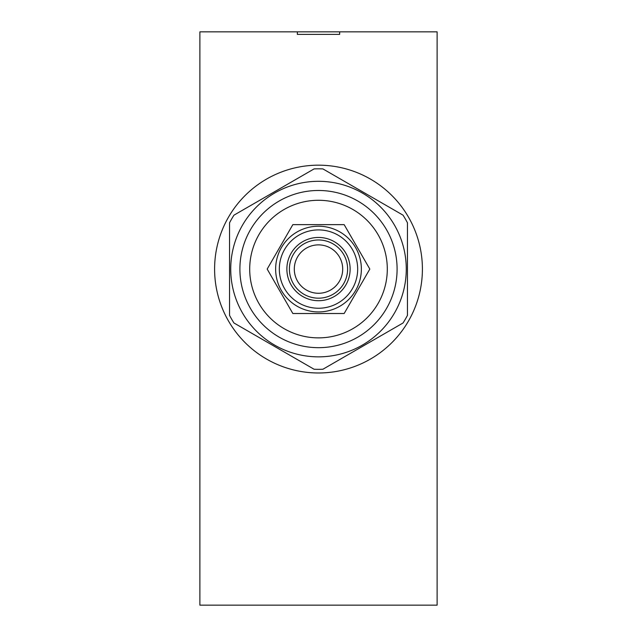 <?xml version="1.0" encoding="UTF-8"?>
<svg xmlns="http://www.w3.org/2000/svg" width="637" height="637" viewBox="0 0 637 637"><rect width="100%" height="100%" fill="white"/><g stroke="black" fill="none" stroke-linecap="round" stroke-linejoin="round"><path stroke-width="0.96" d="M199.883 605.15L437.117 605.15L437.117 31.85L339.656 31.85L339.656 34.382L297.344 34.382L339.656 34.382L297.344 34.382L297.344 31.85L199.883 31.85L199.883 605.15M318.5 372.979A103.903 103.903 0 0 1 214.597 269.077A103.903 103.903 0 0 1 318.5 165.174A103.903 103.903 0 0 1 422.403 269.077A103.903 103.903 0 0 1 318.5 372.979M297.344 31.85L339.656 31.85M229.543 315.339L229.543 222.815A100.272 100.272 0 0 1 233.954 215.171L314.089 168.909A100.272 100.272 0 0 1 322.911 168.909L403.046 215.171A100.272 100.272 0 0 1 407.457 222.815L407.457 315.339A100.272 100.272 0 0 1 403.046 322.983L322.911 369.245A100.272 100.272 0 0 1 314.089 369.245L233.954 322.983A100.272 100.272 0 0 1 229.543 315.339M318.5 356.855A87.771 87.771 0 0 1 230.729 269.077A87.771 87.771 0 0 1 318.5 181.306A87.771 87.771 0 0 1 406.271 269.077A87.771 87.771 0 0 1 318.5 356.855M318.5 190.479A78.598 78.598 0 0 1 397.098 269.077A78.598 78.598 0 0 1 318.5 347.683A78.598 78.598 0 0 1 239.902 269.077A78.598 78.598 0 0 1 318.5 190.479M318.5 200.281A68.796 68.796 0 0 1 387.296 269.077A68.796 68.796 0 0 1 318.5 337.873A68.796 68.796 0 0 1 249.704 269.077A68.796 68.796 0 0 1 318.5 200.281M267.182 269.077L292.845 224.638L344.155 224.638L369.818 269.077L344.155 313.515L292.845 313.515L267.182 269.077M275.638 269.077A42.862 42.862 0 0 1 318.5 226.215A42.862 42.862 0 0 1 361.362 269.077A42.862 42.862 0 0 1 318.5 311.939A42.862 42.862 0 0 1 275.638 269.077A42.862 42.862 0 0 1 318.5 226.215A42.862 42.862 0 0 1 361.362 269.077A42.862 42.862 0 0 1 318.5 311.939A42.862 42.862 0 0 1 275.638 269.077M279.332 269.077A39.168 39.168 0 0 1 318.5 229.909A39.168 39.168 0 0 1 357.668 269.077A39.168 39.168 0 0 1 318.5 308.244A39.168 39.168 0 0 1 279.332 269.077M286.873 269.077A31.627 31.627 0 0 0 318.5 300.712A31.627 31.627 0 0 0 350.127 269.077A31.627 31.627 0 0 0 318.5 237.45A31.627 31.627 0 0 0 286.873 269.077M347.603 269.077A29.103 29.103 0 0 1 318.5 298.18A29.103 29.103 0 0 1 289.397 269.077A29.103 29.103 0 0 1 318.5 239.974A29.103 29.103 0 0 1 347.603 269.077M294.302 269.077A24.198 24.198 0 0 1 318.5 244.879A24.198 24.198 0 0 1 342.698 269.077A24.198 24.198 0 0 1 318.5 293.275A24.198 24.198 0 0 1 294.302 269.077"/></g></svg>
